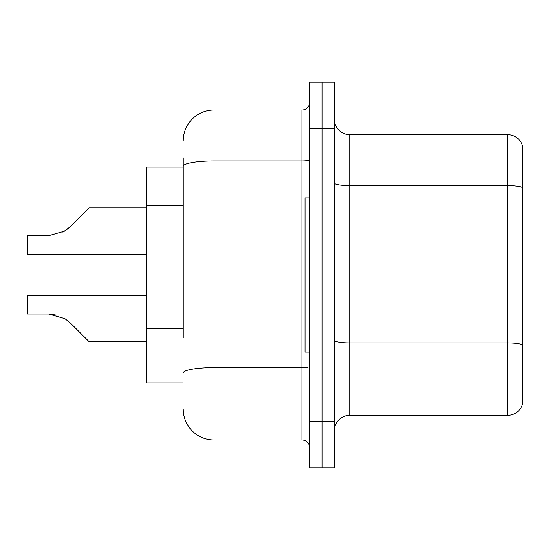<?xml version="1.0" encoding="UTF-8"?>
<svg xmlns="http://www.w3.org/2000/svg" width="550" height="550" viewBox="0 0 550 550"><rect width="100%" height="100%" fill="white"/><g stroke="black" fill="none" stroke-linecap="round" stroke-linejoin="round"><path stroke-width="0.82" d="M183.246 196.034L183.246 157.802L183.246 167.056L146.238 167.056L146.238 382.944L183.246 382.944M334.373 430.746A15.421 15.421 0 0 1 349.793 415.326L507.698 415.326L507.698 134.674L349.793 134.674A15.421 15.421 0 0 1 334.373 119.254A15.421 15.421 0 0 0 349.793 134.674L349.793 415.326M322.032 421.493L322.032 467.754L334.373 467.754L334.373 421.493L322.032 421.493L322.032 467.754L309.698 467.754L309.698 421.493L322.032 421.493L322.032 128.507L322.032 421.493M309.698 421.493L309.698 82.246L322.032 82.246L322.032 128.507L322.032 82.246L334.373 82.246L334.373 421.493M522.5 145.778A15.421 15.421 0 0 0 507.698 134.674A15.421 15.421 0 0 1 522.5 145.778L522.5 404.223A15.421 15.421 0 0 1 507.698 415.326M183.246 337.899L183.246 157.802M183.246 140.841A30.841 30.841 0 0 1 214.087 110L214.087 440L301.984 440A7.707 7.707 0 0 1 309.698 447.707A7.707 7.707 0 0 0 301.984 440L301.984 110A7.707 7.707 0 0 0 309.698 102.293M214.087 110L301.984 110M214.087 440A30.841 30.841 0 0 1 183.246 409.159M70.455 323.049L89.183 341.77L70.462 323.049L89.183 341.77L70.462 323.049L89.183 341.77L70.462 323.049L89.183 341.77L70.462 323.049L89.183 341.77L70.462 323.049L89.183 341.77L70.462 323.049L89.183 341.77L70.455 323.049L89.183 341.77L70.455 323.049L64.9 318.643L70.455 323.049L64.9 318.643L70.455 323.049L64.9 318.643L70.455 323.049L64.9 318.643L70.455 323.049L64.9 318.643L48.648 314.016L27.5 314.016L48.648 314.016L57.083 315.191L48.648 314.016L27.5 314.016L48.648 314.016L57.083 315.191L48.648 314.016L27.5 314.016L48.648 314.016L57.083 315.191L48.648 314.016L27.5 314.016L27.5 295.508L146.238 295.508M62.913 232.176L70.455 226.641L81.469 215.627L70.462 226.641L89.183 207.921L70.462 226.641L89.183 207.921L70.462 226.641L89.183 207.921L70.462 226.641L89.183 207.921L70.462 226.641L89.183 207.921L70.462 226.641L89.183 207.921L70.455 226.641L89.183 207.921L70.455 226.641L64.9 231.048L70.455 226.641L64.9 231.048L48.648 235.675L27.5 235.675L27.5 254.183L146.238 254.183M64.9 231.048L48.648 235.675L64.9 231.048L70.455 226.641L64.9 231.048L70.455 226.641L64.9 231.048L48.648 235.675L64.9 231.048L70.455 226.641L64.9 231.048L70.455 226.641L64.9 231.048L48.648 235.675L64.9 231.048L70.455 226.641M309.698 197.897L305.071 197.897L305.071 352.103L309.698 352.103M48.648 314.016L57.083 315.191L48.648 314.016L27.5 314.016M146.238 341.77L89.183 341.77L81.469 334.063M81.469 215.627L89.183 207.921L146.238 207.921M183.246 205.288L146.238 205.288M183.246 328.646L146.238 328.646M522.5 187.571A15.421 2.674 180 0 0 507.698 185.646L349.793 185.646A15.421 2.674 0 0 1 334.373 182.964M522.5 344.864A15.421 2.674 180 0 0 507.698 342.932L349.793 342.932A15.421 2.674 -0 0 1 334.373 340.257M334.373 128.507L309.698 128.507M309.698 366.266A7.707 1.341 0 0 1 301.984 367.606L214.087 367.606A30.841 5.356 180 0 0 183.246 372.962M183.246 166.327A30.841 5.356 180 0 1 214.087 160.971L301.984 160.971A7.707 1.341 0 0 0 309.698 159.631"/></g></svg>
